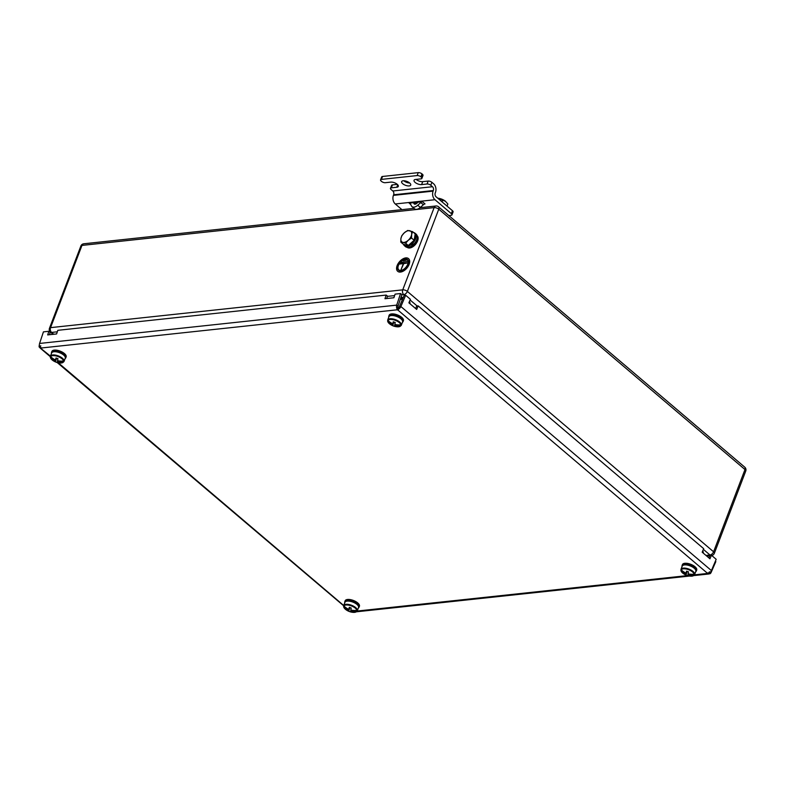 <?xml version="1.0" encoding="UTF-8"?>
<svg xmlns="http://www.w3.org/2000/svg" width="785" height="785" viewBox="0 0 785 785"><rect width="100%" height="100%" fill="white"/><g stroke="black" fill="none" stroke-linecap="round" stroke-linejoin="round"><path stroke-width="1.18" d="M703.193 553.062L703.213 553.013A7.644 3.248 -159.1 0 0 702.712 550.952M411.222 244.056A5.21 3.022 -49.6 0 0 412.517 243.046M407.209 247.353A7.644 4.425 -49.6 0 0 412.674 246.863A7.644 4.425 -49.6 0 0 417.6 240.936A7.644 4.425 -49.6 0 0 417.11 235.716M403.225 297.633A7.644 3.248 -159.1 0 0 401.047 297.064M409.917 303.697L409.927 303.648A7.644 3.248 -159.1 0 0 409.427 301.587M41.399 348.108L41.301 348.363A1.393 0.589 -159.1 0 0 41.379 348.255A1.393 0.589 -159.1 0 0 41.36 347.99L39.456 345.802A3.474 2.414 -96.1 0 1 39.584 343.447L43.43 331.869L48.886 331.28L47.679 334.91L56.608 333.959L57.815 330.318L386.171 295.082L384.964 298.722L393.893 297.76L395.1 294.13L400.556 293.541L401.891 294.542L398.034 306.13A1.393 0.962 83.9 0 0 397.985 307.072L396.582 307.475L397.112 309.81A1.393 0.589 -159.1 0 0 397.936 310.095L398.878 307.377A1.393 0.805 -49.6 0 0 399.428 306.601L404.206 295.327L405.659 295.268L410.398 299.301L408.897 302.833L416.668 309.437L418.16 305.895L703.674 548.666L702.183 552.198L709.944 558.802L711.445 555.26L716.185 559.293L711.406 570.567A3.474 2.012 130.4 0 1 710.023 572.5L707.265 573.109A1.393 0.589 -159.1 0 0 707.187 573.217A1.393 0.589 -159.1 0 0 707.207 573.482L707.373 573.06M49.406 334.724L50.22 332.281L48.886 331.28M386.691 298.536L387.505 296.092L386.171 295.082M400.556 293.541L396.71 305.12A3.474 2.414 83.9 0 0 396.582 307.475M709.346 571.804L709.826 573.815A3.474 2.414 83.9 0 0 711.112 572.451L715.832 561.609L715.39 561.187M418.16 305.895L416.717 305.964L415.618 308.544M711.445 555.26L709.993 555.329L708.894 557.909M398.878 307.377L399.496 308.466A3.474 2.012 -49.6 0 0 400.88 306.533L405.659 295.268M39.368 345.106L39.289 345.341A3.474 2.012 -49.6 0 0 39.25 347.127L50.456 356.145M397.985 307.072L397.112 309.81L41.36 347.99M397.779 308.054A1.393 0.589 -159.1 0 0 398.603 308.328M40.791 345.802L39.25 347.127M399.418 308.328L397.936 310.095L707.265 573.109M694.47 574.846L707.207 573.482L709.826 573.815M356.841 610.328A6.947 2.954 -159.1 0 0 350.767 605.716A6.947 2.954 -159.1 0 0 343.938 605.971A13.836 12.472 8.8 0 0 348.834 609.307A13.855 1.138 108.7 0 1 349.276 607.345A13.787 8.606 14.9 0 0 351.238 608.002A13.855 1.138 108.7 0 0 350.807 609.974A13.836 12.472 8.8 0 0 356.841 610.328L357.469 609.67A7.291 3.101 20.9 0 1 357.489 610.239A7.291 3.101 20.9 0 1 357.42 610.514A7.291 3.101 20.9 0 1 357.303 610.74L357.204 611.005M344.909 602.37C344.046 598.788 359.815 602.115 358.637 607.188L358.539 607.57A7.291 3.101 -159.1 0 0 358.608 607.296A7.291 3.101 -159.1 0 0 352.514 601.967A7.291 3.101 -159.1 0 0 344.909 602.37L343.791 605.304A7.291 3.101 20.9 0 0 343.722 605.578A7.291 3.101 20.9 0 0 343.742 606.148L343.771 607.04A13.836 12.472 8.8 0 0 348.668 610.377A13.855 1.138 108.7 0 0 348.677 611.181A13.787 13.737 -80.7 0 0 350.65 611.849A13.855 1.138 108.7 0 1 350.64 611.044L351.023 610.033M350.64 611.044A13.836 12.472 8.8 0 0 356.675 611.397A6.947 2.954 -159.1 0 1 353.23 612.369L353.23 612.369A13.894 13.894 0 0 1 345.665 609.474L345.665 609.474A6.947 2.954 -159.1 0 1 343.771 607.04L343.634 606.413M356.302 610.396L357.303 610.74M343.791 605.304A7.291 3.101 20.9 0 1 343.899 605.078L343.938 605.971M348.834 609.307L349.551 607.443M348.668 610.377L349.757 607.531M57.168 362.523L344.311 606.344M348.677 611.181L349.894 607.57M345.066 601.074A7.644 3.248 20.9 0 1 345.145 600.79A7.644 3.248 20.9 0 1 353.113 600.358A7.644 3.248 20.9 0 1 359.491 605.951A7.644 3.248 20.9 0 1 359.422 606.236L359.088 607.109A7.644 3.248 20.9 0 1 358.421 607.884M344.792 602.684A7.644 3.248 20.9 0 1 344.733 601.948A7.644 3.248 20.9 0 1 344.811 601.663A7.644 3.248 20.9 0 1 352.779 601.231A7.644 3.248 20.9 0 1 359.157 606.825A7.644 3.248 20.9 0 1 359.088 607.109M400.36 299.144A6.947 2.954 20.9 0 1 402.371 299.644A6.947 2.954 -159.1 0 0 400.36 299.144M63.565 360.963A6.947 2.954 -159.1 0 0 57.491 356.351A6.947 2.954 -159.1 0 0 50.662 356.606A13.836 12.472 8.8 0 0 55.558 359.942A13.855 1.138 108.7 0 1 55.99 357.98A13.787 8.606 14.9 0 0 57.962 358.647A13.855 1.138 108.7 0 0 57.521 360.609A13.836 12.472 8.8 0 0 63.565 360.963L64.193 360.305A7.291 3.101 20.9 0 1 64.213 360.874A7.291 3.101 20.9 0 1 64.135 361.149A7.291 3.101 20.9 0 1 64.027 361.375L63.928 361.64M51.633 353.005C50.77 349.423 66.529 352.75 65.361 357.823L65.263 358.205A7.291 3.101 -159.1 0 0 65.332 357.931A7.291 3.101 -159.1 0 0 59.238 352.602A7.291 3.101 -159.1 0 0 51.633 353.005L50.515 355.939A7.291 3.101 20.9 0 0 50.436 356.213A7.291 3.101 20.9 0 0 50.456 356.783L50.495 357.675A13.836 12.472 8.8 0 0 55.392 361.012A13.855 1.138 108.7 0 0 55.401 361.816A13.787 13.737 -80.7 0 0 57.374 362.484A13.855 1.138 108.7 0 1 57.364 361.679L57.747 360.668M57.364 361.679A13.836 12.472 8.8 0 0 63.399 362.032A6.947 2.954 -159.1 0 1 59.954 363.004L59.954 363.004A13.894 13.894 0 0 1 52.389 360.119L52.389 360.119A6.947 2.954 -159.1 0 1 50.495 357.675L50.358 357.057M63.026 361.031L64.027 361.375M50.515 355.939A7.291 3.101 20.9 0 1 50.623 355.713L50.662 356.606M55.558 359.942L56.265 358.088M55.392 361.012L56.481 358.166M50.456 356.783L51.035 356.979M55.401 361.816L56.618 358.215M51.79 351.709A7.644 3.248 20.9 0 1 51.869 351.425A7.644 3.248 20.9 0 1 59.837 351.003A7.644 3.248 20.9 0 1 66.215 356.586A7.644 3.248 20.9 0 1 66.136 356.881L65.812 357.744A7.644 3.248 20.9 0 1 65.135 358.529M51.516 353.319A7.644 3.248 20.9 0 1 51.457 352.583A7.644 3.248 20.9 0 1 51.535 352.298A7.644 3.248 20.9 0 1 59.503 351.866A7.644 3.248 20.9 0 1 65.881 357.46A7.644 3.248 20.9 0 1 65.812 357.744M694.126 574.139A6.947 2.954 -159.1 0 0 688.053 569.517A6.947 2.954 -159.1 0 0 681.223 569.773A13.836 12.472 8.8 0 0 686.119 573.119A13.855 1.138 108.7 0 1 686.561 571.146A13.787 8.606 14.9 0 0 688.523 571.814A13.855 1.138 108.7 0 0 688.092 573.776A13.836 12.472 8.8 0 0 694.126 574.139L694.754 573.472A7.291 3.101 20.9 0 1 694.774 574.041A7.291 3.101 20.9 0 1 694.705 574.316A7.291 3.101 20.9 0 1 694.588 574.541L694.489 574.806M682.194 566.171C681.341 562.59 697.1 565.916 695.922 570.989L695.824 571.382A7.291 3.101 -159.1 0 0 695.893 571.107A7.291 3.101 -159.1 0 0 689.809 565.769A7.291 3.101 -159.1 0 0 682.194 566.171L681.076 569.115A7.291 3.101 20.9 0 0 681.007 569.39A7.291 3.101 20.9 0 0 681.027 569.959L681.056 570.842A13.836 12.472 8.8 0 0 685.953 574.188A13.855 1.138 108.7 0 0 685.962 574.983A13.787 13.737 -80.7 0 0 687.935 575.65A13.855 1.138 108.7 0 1 687.925 574.846L688.308 573.835M687.925 574.846A13.836 12.472 8.8 0 0 693.96 575.199A6.947 2.954 -159.1 0 1 690.525 576.17L690.525 576.17A13.894 13.894 0 0 1 682.96 573.285L682.96 573.285A6.947 2.954 -159.1 0 1 681.056 570.842L680.919 570.224M693.587 574.198L694.588 574.541M681.076 569.115A7.291 3.101 20.9 0 1 681.194 568.889L681.223 569.773M686.119 573.119L686.836 571.254M685.953 574.188L687.042 571.333M681.027 569.959L681.596 570.145M685.962 574.983L687.179 571.382M682.351 564.876A7.644 3.248 20.9 0 1 682.43 564.592A7.644 3.248 20.9 0 1 690.398 564.17A7.644 3.248 20.9 0 1 696.776 569.753A7.644 3.248 20.9 0 1 696.707 570.047L696.373 570.911A7.644 3.248 20.9 0 1 695.706 571.696M682.077 566.495A7.644 3.248 20.9 0 1 682.018 565.749A7.644 3.248 20.9 0 1 682.096 565.465A7.644 3.248 20.9 0 1 690.064 565.033A7.644 3.248 20.9 0 1 696.452 570.626A7.644 3.248 20.9 0 1 696.373 570.911M400.85 324.774A6.947 2.954 -159.1 0 0 394.776 320.152A6.947 2.954 -159.1 0 0 387.947 320.408A13.836 12.472 8.8 0 0 392.843 323.754A13.855 1.138 108.7 0 1 393.275 321.781A13.787 8.606 14.9 0 0 395.248 322.449A13.855 1.138 108.7 0 0 394.806 324.411A13.836 12.472 8.8 0 0 400.85 324.774L401.478 324.107A7.291 3.101 20.9 0 1 401.498 324.676A7.291 3.101 20.9 0 1 401.42 324.951A7.291 3.101 20.9 0 1 401.312 325.176L401.213 325.441M388.918 316.806C388.055 313.225 403.814 316.551 402.646 321.624L402.548 322.017A7.291 3.101 -159.1 0 0 402.617 321.742A7.291 3.101 -159.1 0 0 396.523 316.404A7.291 3.101 -159.1 0 0 388.918 316.806L387.8 319.75A7.291 3.101 20.9 0 0 387.731 320.025A7.291 3.101 20.9 0 0 387.741 320.594L387.78 321.477A13.836 12.472 8.8 0 0 392.677 324.823A13.855 1.138 108.7 0 0 392.686 325.618A13.787 13.737 -80.7 0 0 394.659 326.285A13.855 1.138 108.7 0 1 394.649 325.481L395.032 324.47M394.649 325.481A13.836 12.472 8.8 0 0 400.684 325.844A6.947 2.954 -159.1 0 1 397.239 326.805L397.239 326.805A13.894 13.894 0 0 1 389.674 323.92L389.674 323.92A6.947 2.954 -159.1 0 1 387.78 321.477L387.643 320.859M400.311 324.833L401.312 325.176M387.8 319.75A7.291 3.101 20.9 0 1 387.908 319.524L387.947 320.408M392.843 323.754L393.56 321.889M392.677 324.823L393.766 321.968M387.741 320.594L388.32 320.78M392.686 325.618L393.903 322.017M389.075 315.521A7.644 3.248 20.9 0 1 389.154 315.227A7.644 3.248 20.9 0 1 397.122 314.805A7.644 3.248 20.9 0 1 403.5 320.398A7.644 3.248 20.9 0 1 403.421 320.682L403.097 321.546A7.644 3.248 20.9 0 1 402.42 322.331M388.801 317.13A7.644 3.248 20.9 0 1 388.742 316.384A7.644 3.248 20.9 0 1 388.82 316.1A7.644 3.248 20.9 0 1 396.788 315.668A7.644 3.248 20.9 0 1 403.166 321.261A7.644 3.248 20.9 0 1 403.097 321.546M398.809 269.893A6.545 3.788 130.4 0 1 398.417 265.448A6.545 3.788 130.4 0 1 402.607 260.385A6.545 3.788 130.4 0 1 407.287 259.923M407.67 264.368A6.545 3.788 -49.6 0 0 407.238 259.884A6.545 3.788 -49.6 0 0 402.558 260.286A6.545 3.788 -49.6 0 0 398.329 265.369A6.545 3.788 -49.6 0 0 398.76 269.854A6.545 3.788 -49.6 0 0 403.451 269.451A6.545 3.788 -49.6 0 0 407.67 264.368M398.044 265.399A6.947 4.023 -49.6 0 0 398.505 270.158A6.947 4.023 -49.6 0 0 403.47 269.736A6.947 4.023 -49.6 0 0 407.964 264.339A6.947 4.023 -49.6 0 0 407.503 259.58A6.947 4.023 -49.6 0 0 402.528 260.012A6.947 4.023 -49.6 0 0 398.044 265.399M398.545 270.197A6.947 4.023 -49.6 0 0 398.594 270.236A6.947 4.023 -49.6 0 0 403.559 269.804A6.947 4.023 -49.6 0 0 408.053 264.408A6.947 4.023 -49.6 0 0 407.592 259.649A6.947 4.023 -49.6 0 0 407.543 259.619M397.73 271.325A8.331 4.828 -49.6 0 0 397.779 271.365A8.331 4.828 -49.6 0 0 403.745 270.854A8.331 4.828 -49.6 0 0 409.122 264.378A8.331 4.828 -49.6 0 0 408.573 258.667A8.331 4.828 -49.6 0 0 408.534 258.628M397.141 265.585A8.331 4.828 -49.6 0 0 397.691 271.296A8.331 4.828 -49.6 0 0 403.657 270.776A8.331 4.828 -49.6 0 0 409.044 264.3A8.331 4.828 -49.6 0 0 408.485 258.599A8.331 4.828 -49.6 0 0 402.519 259.109A8.331 4.828 -49.6 0 0 397.141 265.585M406.169 260.188L403.176 260.797M407.052 261.542L401.145 262.455M403.323 263.721L399.624 263.76L407.562 262.906L403.598 263.613L401.066 269.628L403.353 263.642L399.506 264.054M407.562 262.906L403.686 263.682L401.066 269.628M413.96 240.445A6.947 4.023 130.4 0 1 411.654 243.242A6.947 4.023 130.4 0 1 408.818 245.018M407.592 245.332A6.947 4.023 130.4 0 1 405.246 244.763M414.961 235.255A6.947 4.023 130.4 0 1 414.205 240.014M412.547 231.634L407.69 230.466L404.363 232.752A6.947 4.023 130.4 0 1 409.731 230.721A6.947 4.023 130.4 0 1 411.654 234.499L412.547 231.634L415.186 233.871L414.166 240.259L411.222 242.879L408.278 245.489L403.421 244.331L400.782 242.094L402.833 242.349A6.947 4.023 130.4 0 1 400.909 238.571L400.782 242.094M408.2 240.308A6.947 4.023 130.4 0 1 402.833 242.349L405.649 243.252L408.2 240.308L411.526 238.022L411.654 234.499A6.947 4.023 130.4 0 1 408.2 240.308M404.363 232.752A6.947 4.023 -49.6 0 0 400.909 238.571L401.802 235.696L404.363 232.752M414.166 240.259L411.526 238.022M408.278 245.489L405.649 243.252M413.666 232.576A8.193 4.749 130.4 0 1 415.039 233.224L416.158 234.175A8.193 4.749 130.4 0 1 416.864 235.078A8.193 4.749 130.4 0 1 413.42 244.596L412.302 242.624M411.065 243.733L411.32 244.488A8.193 4.749 130.4 0 1 404.422 245.715A8.193 4.749 130.4 0 1 403.725 244.812A8.193 4.749 130.4 0 1 403.529 244.361M415.039 233.224A8.193 4.749 130.4 0 1 415.746 234.126A8.193 4.749 130.4 0 1 412.645 243.311M412.066 245.715A8.193 4.749 130.4 0 1 405.541 246.667L404.422 245.715M411.32 244.488L410.977 243.801M409.682 183.013A4.857 2.061 20.9 0 1 403.794 180.756M409.201 185.917A4.857 2.061 20.9 0 1 403.941 184.573A4.857 2.061 20.9 0 1 401.635 181.62A4.857 2.061 20.9 0 1 403.166 180.786A4.857 2.061 20.9 0 1 408.416 182.13A4.857 2.061 20.9 0 1 410.722 185.083A4.857 2.061 20.9 0 1 409.201 185.917M417.139 175.565L418.258 172.631A2.777 1.177 20.9 0 1 421.967 173.887L420.848 176.821A2.777 1.177 -159.1 0 0 417.139 175.565L381.422 179.402A2.777 1.177 -159.1 0 0 380.558 179.883A2.777 1.177 -159.1 0 0 381.167 181.08L381.598 181.453A2.777 1.177 -159.1 0 0 385.307 182.699L390.763 182.12A4.857 2.061 20.9 0 1 396.023 183.464A4.857 2.061 20.9 0 1 398.319 186.418A4.857 2.061 20.9 0 1 396.798 187.252L391.342 187.841A2.777 1.177 -159.1 0 0 390.469 188.312A2.777 1.177 -159.1 0 0 391.087 189.519L392.814 190.981A2.777 1.933 -96.1 0 1 393.638 194.798L393.413 195.386A6.251 4.347 83.9 0 0 395.277 203.972L401.94 209.644M430.769 185.26A2.777 1.177 -159.1 0 0 427.06 184.004L428.178 181.07A2.777 1.177 20.9 0 1 431.887 182.326L430.769 185.26L432.486 186.722L392.814 190.981M421.967 173.887L422.399 174.25A2.777 1.177 20.9 0 1 423.007 175.457L421.888 178.391A2.777 1.177 -159.1 0 1 421.015 178.872L415.559 179.451A4.857 2.061 -159.1 0 0 414.038 180.285A4.857 2.061 -159.1 0 0 416.344 183.248A4.857 2.061 -159.1 0 0 421.604 184.593L427.06 184.004M421.888 178.391A2.777 1.177 -159.1 0 0 421.28 177.194L422.399 174.25M390.469 188.312L391.597 185.378A2.777 1.177 20.9 0 1 392.461 184.897L397.328 184.377M380.558 179.883L381.677 176.939A2.777 1.177 20.9 0 1 382.54 176.468L381.422 179.402M418.258 172.631L382.54 176.468M428.178 181.07L422.722 181.649A4.857 2.061 20.9 0 1 416.158 179.392M431.887 182.326L433.614 183.788A6.251 4.347 83.9 0 1 435.479 192.374L435.253 192.963A2.777 1.933 -96.1 0 0 436.077 196.78L452.464 210.714A2.777 1.177 20.9 0 1 453.082 211.921L451.954 214.855A2.777 1.177 -159.1 0 0 451.346 213.648L452.464 210.714M432.486 186.722A2.777 1.933 83.9 0 1 433.32 190.539L433.094 191.128L393.413 195.386M410.692 204.443L409.171 203.148L422.448 201.716L425.028 203.923A2.777 1.609 -49.6 0 0 423.37 204.757L420.78 202.559A2.777 1.609 130.4 0 1 422.448 201.716M451.954 214.855A2.777 1.177 -159.1 0 1 451.09 215.335L448.853 215.571M433.094 191.128A6.251 4.347 -96.1 0 0 434.959 199.714L451.346 213.648M409.171 203.148A2.777 1.609 130.4 0 1 410.074 203.374A2.777 1.609 130.4 0 1 410.31 203.678L411.448 205.925A6.251 3.621 -49.6 0 0 411.978 206.602L414.568 208.81A6.251 3.621 -49.6 0 0 420.348 207.446L423.37 204.757M411.978 206.602A6.251 3.621 -49.6 0 0 417.757 205.248L420.78 202.559M413.499 202.677L413.989 203.658A2.777 1.609 -49.6 0 0 414.235 203.963A2.777 1.609 -49.6 0 0 416.796 203.354L418.12 202.187M414.49 202.569L414.912 202.932A6.251 3.621 130.4 0 1 415.442 203.619L415.667 204.061M437.765 198.212L445.576 201.352A6.947 2.954 -159.1 0 0 445.252 201.088A6.947 2.954 -159.1 0 0 439.355 198.438A6.947 2.954 -159.1 0 0 437.755 198.203M445.252 201.088L447.862 203.992L447.058 206.112M442.073 201.873L442.877 199.763M57.325 331.8L51.594 332.418L53.772 334.263M705.97 555.417L709.983 554.985L703.38 549.372M417.09 305.944L410.104 300.007M404.579 295.317L403.765 294.62L401.792 294.836M394.61 295.602L387.407 296.377M407.366 291.421L713.585 551.786L744.985 469.548L438.766 209.183L407.366 291.421A3.474 2.012 130.4 0 1 403.765 294.62A3.474 2.414 -96.1 0 1 402.734 289.851L434.134 207.613L81.964 245.411L50.564 327.639L402.734 289.851A3.474 1.472 -159.1 0 1 407.366 291.421M414.029 208.349L83.75 243.792A3.474 2.414 83.9 0 0 81.964 245.411A3.474 1.472 -159.1 0 0 80.875 245.999L49.475 328.238A3.474 1.472 -159.1 0 1 50.564 327.639A3.474 2.414 83.9 0 0 51.594 332.418A3.474 2.012 130.4 0 1 50.466 332.124L53.076 334.332M710.464 555.309A3.474 2.414 -96.1 0 1 709.983 554.985A3.474 2.012 -49.6 0 0 713.585 551.786A3.474 1.472 -159.1 0 1 714.35 553.288L745.75 471.049A3.474 1.472 -159.1 0 0 744.985 469.548A3.474 2.012 -49.6 0 0 744.759 467.173L438.54 206.798A3.474 2.012 130.4 0 1 438.766 209.183A3.474 1.472 -159.1 0 0 434.134 207.613A3.474 2.414 -96.1 0 1 435.92 205.994L420.053 207.701M408.848 247.246A7.644 4.425 -49.6 0 0 416.737 240.2A7.644 4.425 -49.6 0 0 417.267 237.345M411.723 245.028A6.947 4.023 -49.6 0 0 413.038 243.958M402.734 298.791A7.644 3.248 -159.1 0 0 400.654 298.251M398.034 306.13L396.71 305.12L39.584 343.447M711.112 572.451L710.562 571.931M711.406 570.567L400.88 306.533L399.428 306.601M58.257 362.778L343.732 605.51M357.185 611.044L687.434 575.601M346.636 601.212A6.594 2.806 20.9 0 1 352.946 601.761A6.594 2.806 20.9 0 1 358.029 605.559M343.801 605.343A7.291 3.101 20.9 0 1 350.983 605.058A7.291 3.101 20.9 0 1 357.371 609.935M53.351 351.847A6.594 2.806 20.9 0 1 59.67 352.406A6.594 2.806 20.9 0 1 64.753 356.194M50.525 355.988A7.291 3.101 20.9 0 1 57.707 355.693A7.291 3.101 20.9 0 1 64.085 360.57M683.921 565.014A6.594 2.806 20.9 0 1 690.231 565.573A6.594 2.806 20.9 0 1 695.314 569.361M681.086 569.154A7.291 3.101 20.9 0 1 688.268 568.86A7.291 3.101 20.9 0 1 694.656 573.737M390.645 315.649A6.594 2.806 20.9 0 1 396.955 316.208A6.594 2.806 20.9 0 1 402.038 320.005M387.81 319.789A7.291 3.101 20.9 0 1 394.992 319.495A7.291 3.101 20.9 0 1 401.37 324.372M421.604 184.593L422.722 181.649M392.461 184.897L391.342 187.841M396.798 187.252L397.74 184.779M433.32 190.539L393.638 194.798M434.959 199.714L395.277 203.972M417.757 205.248L420.348 207.446M415.442 203.619L414.245 202.599M413.989 203.658L414.568 204.149M709.846 555.682L706.677 556.015M83.75 243.792A3.474 3.474 0 0 0 80.875 245.999M49.475 328.238A3.474 3.474 0 0 0 50.466 332.124M745.75 471.049A3.474 3.474 0 0 0 744.759 467.173M711.691 555.476A3.474 3.474 0 0 0 714.35 553.288M438.54 206.798A3.474 3.474 0 0 0 435.92 205.994M50.446 356.812L40.143 348.049M708.845 573.982L693.734 575.601M689.475 576.062L356.449 611.8M358.539 607.57L357.42 610.514M343.614 606.736L345.665 609.474M357.155 611.103L353.23 612.369M345.145 600.79L344.811 601.663M65.263 358.205L64.135 361.149M50.328 357.371L52.389 360.119M63.879 361.738L59.954 363.004M51.869 351.425L51.535 352.298M695.824 571.382L694.705 574.316M680.899 570.538L682.96 573.285M694.44 574.905L690.525 576.17M682.43 564.592L682.096 565.465M402.548 322.017L401.42 324.951M387.623 321.173L389.674 323.92M401.164 325.539L397.239 326.805M389.154 315.227L388.82 316.1"/></g></svg>
